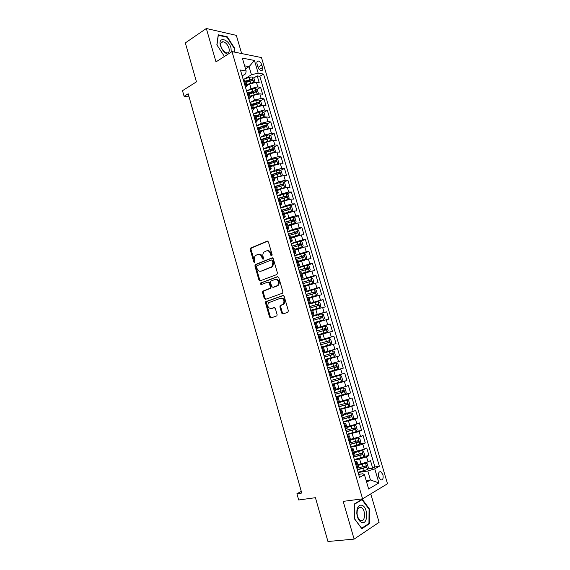<?xml version="1.0" encoding="UTF-8"?>
<svg xmlns="http://www.w3.org/2000/svg" width="570" height="570" viewBox="0 0 570 570"><rect width="100%" height="100%" fill="white"/><g stroke="black" fill="none" stroke-linecap="round" stroke-linejoin="round"><path stroke-width="0.85" d="M271.726 255.823L272.139 254.719L268.442 241.936L267.166 241.124L250.494 248.128L250.194 249.51L253.792 262.05L254.854 262.499L254.583 259.92C254.156 258.16 254.462 256.7 255.503 255.552L257.747 254.405C259.578 253.921 260.918 254.797 261.758 257.034L262.236 258.673L263.119 259.257L263.518 258.16L263.048 256.521C262.613 254.762 262.92 253.294 263.967 252.125L266.268 250.942C268.135 250.444 269.496 251.327 270.351 253.586L270.828 255.239L271.726 255.823M382.897 474.596L380.838 471.689C378.758 471.518 378.045 473.3 378.708 477.026L380.76 479.926C382.855 480.097 383.567 478.316 382.897 474.596M281.666 313.058L282.962 313.956L287.772 312.353L288.377 310.807L284.209 296.414L282.905 295.531L265.755 301.687L265.527 302.976L269.582 317.098L270.843 317.996L276.892 315.844L277.106 314.583L275.346 308.484L274.07 307.601L271.256 308.562C268.057 308.178 267.131 306.247 268.477 302.777L280.483 298.26C283.725 298.587 284.687 300.518 283.368 304.052L280.119 305.655L279.899 306.931L281.666 313.058L282.442 312.887L283.376 313.821M241.673 53.559L236.336 35.361L206.333 28.5L185.335 42.914L196.465 81.838L182.5 90.68L184.096 96.309L188.171 93.758L301.758 493.036L296.913 493.734L298.687 499.983L315.424 497.695L327.95 541.5L354.113 539.113L379.1 522.327L370.764 493.898M206.333 28.5L215.994 61.881L232.004 51.606L362.577 498.85L343.19 501.365L354.113 539.113M276.835 274.548L277.426 272.98L273.301 258.723L272.018 257.889L255.196 264.637L254.918 265.983L258.93 279.977L260.177 280.825L276.835 274.548M278.744 277.526L282.891 291.847L282.656 293.151L265.499 299.364L264.245 298.495L262.514 292.474L262.756 291.17L270.137 288.27L270.38 286.959L269.218 282.934L267.95 282.079L260.982 284.672L260.283 283.155L277.447 276.664L278.744 277.526M367.65 468.982L372.702 468.191L370.472 460.596L368.035 461.914L366.539 456.841L359.62 458.978L354.412 459.855M363.867 456.413L368.982 455.544L366.752 447.977L364.301 449.238L362.819 444.173L355.901 446.296L350.721 447.236M360.097 443.887L365.27 442.947L363.054 435.402L360.589 436.599L359.107 431.554L347.045 434.661M356.328 431.412L361.572 430.386L359.364 422.869L356.884 423.995L355.402 418.971L343.375 422.121M352.573 418.971L357.889 417.86L355.68 410.364L353.193 411.44L351.719 406.424L339.72 409.616M348.555 406.631L354.212 405.377L352.018 397.91L349.51 398.922L348.042 393.927L336.079 397.162M343.546 394.575L350.55 392.937L348.363 385.491L345.84 386.446L344.38 381.465L332.445 384.743M335.231 383.418L346.902 380.532L344.715 373.115L342.185 374.005L340.725 369.039L328.826 372.36M328.712 371.961L343.261 368.17L341.081 360.774L338.537 361.601L337.084 356.656L325.221 360.019M325.156 359.805L339.635 355.844L337.461 348.469L334.904 349.246L333.457 344.309L321.623 347.714L336.015 343.56L333.856 336.207L319.499 340.433M319.471 340.354L331.284 336.92L329.838 332.004L332.41 331.312L330.258 323.988L315.972 328.377M315.894 328.113L327.672 324.644L326.232 319.742L328.819 319.107L326.667 311.797L312.46 316.357M312.324 315.915L324.073 312.396L322.634 307.508L325.235 306.938L323.09 299.649L313.529 302.848M308.769 303.746L320.483 300.19L319.05 295.324L321.665 294.804L319.528 287.544L313.329 289.695M305.228 291.626L316.906 288.028L315.481 283.169L318.103 282.713L315.972 275.474L310.821 277.334M301.694 279.535L313.343 275.901L311.918 271.056L314.555 270.65L312.431 263.44L307.472 265.292M298.167 267.487L309.788 263.81L308.37 258.987L311.02 258.637L308.904 251.441L304.059 253.322M294.654 255.474L306.247 251.755L304.829 246.945L307.494 246.653L305.377 239.486L300.654 241.381M291.156 243.497L302.713 239.742L301.302 234.947L303.974 234.712L301.872 227.558L297.248 229.482M287.665 231.562L292.396 229.589L299.193 227.765L297.782 222.984L300.468 222.806L298.374 215.674L293.849 217.619M284.188 219.664L288.89 217.633L295.68 215.823L294.277 211.057L296.977 210.936L294.882 203.825L290.458 205.791M280.718 207.801L285.399 205.713L292.182 203.925L290.786 199.172L293.493 199.101L291.405 192.019L287.066 193.999M277.262 195.973L281.922 193.829L288.691 192.054L287.301 187.323L290.023 187.302L287.943 180.241L283.689 182.243M273.814 184.181L278.445 181.987L285.214 180.227L283.824 175.503L286.56 175.539L284.487 168.506L280.312 170.523M270.38 172.425L274.989 170.181L281.751 168.435L280.362 163.725L283.105 163.818L281.046 156.8L276.949 158.845M266.952 160.712L271.541 158.41L278.288 156.679L276.913 151.99L279.671 152.133L277.611 145.136L273.586 147.195M265.392 151.399L265.941 151.114M263.54 149.026L268.099 146.668L274.847 144.958L273.472 140.284L276.236 140.477L274.184 133.501L270.237 135.582M262.528 139.643L263.625 139.066M260.205 137.341L264.672 134.976L271.413 133.273L270.038 128.613L272.816 128.863L270.771 121.909L266.888 124.011M259.343 128.093L261.195 127.089M256.999 125.628L261.252 123.312L267.986 121.631L266.618 116.978L269.411 117.278L267.366 110.345L263.554 112.468M255.994 116.658L258.673 115.176M253.785 113.957L257.847 111.684L264.573 110.017L263.212 105.386L266.012 105.735L263.974 98.824L260.226 100.961M252.66 105.265L256.072 103.327M250.558 102.322L254.448 100.092L261.167 98.439L259.813 93.822L262.62 94.221L260.597 87.338L257.775 86.904L251.064 88.535L247.33 90.73M249.339 93.908L253.401 91.535M256.906 89.49L260.597 87.338M368.035 461.914L357.81 464.6M364.301 449.238L354.105 451.946M360.589 436.599L350.408 439.328M356.884 423.995L346.731 426.745M353.193 411.44L343.062 414.212M349.51 398.922L339.406 401.715M345.84 386.446L335.759 389.253M342.185 374.005L332.125 376.834M338.537 361.601L328.505 364.458M334.904 349.246L324.893 352.118M329.838 332.004L319.856 334.911M326.232 319.742L316.272 322.663M322.634 307.508L312.702 310.458M319.05 295.324L309.139 298.288M315.481 283.169L305.591 286.154M311.918 271.056L302.05 274.063M308.37 258.987L298.523 262.008M304.829 246.945L295.011 249.988M301.302 234.947L291.505 238.004M297.782 222.984L288.007 226.062M294.277 211.057L284.523 214.156M290.786 199.172L284.01 200.954L281.053 202.286M287.301 187.323L280.526 189.09L277.59 190.458M283.824 175.503L277.063 177.256L274.134 178.659M280.362 163.725L273.607 165.464L270.7 166.903M276.913 151.99L270.159 153.708L267.266 155.175M273.472 140.284L266.724 141.987L263.846 143.49M270.038 128.613L263.304 130.302L260.44 131.841M266.618 116.978L259.892 118.653L257.041 120.227M263.212 105.386L256.486 107.039L253.65 108.642M259.813 93.822L253.094 95.468L250.273 97.1M257.056 64.111L257.804 66.633C258.616 68.885 259.799 70.224 261.331 70.637C262.642 70.616 263.055 69.576 262.57 67.524L261.829 65.016C261.01 62.757 259.827 61.418 258.281 61.004C256.985 61.033 256.578 62.066 257.056 64.111M232.004 51.606L261.495 57.57L387.5 483.759L362.577 498.85M372.702 468.191L374.91 466.958L379.364 466.253L263.568 74.079L258.174 73.124L251.441 74.748L244.103 79.18M379.364 466.253L374.747 468.839L378.9 482.925L368.64 489.01L364.43 474.632L359.535 477.382L240.433 69.996L246.133 71.001L242.35 58.097L254.441 60.463L258.174 73.124M374.91 466.958L259.799 76.323L257.22 75.881L259.243 82.75L256.422 82.294L249.71 83.925L246.903 85.593M245.563 87.552L246.924 85.671L244.787 84.901M245.606 81.147L243.411 80.199M356.784 467.991L358.437 466.752M354.903 461.55L356.948 461.664L355.267 462.797M352.994 455.024L354.661 453.863M351.156 448.74L353.179 448.782L351.483 449.851M349.218 442.099L350.906 441.009M347.429 435.972L349.424 435.943L347.707 436.941M345.456 429.217L347.159 428.205M343.703 423.246L345.677 423.147L343.952 424.08M341.701 416.378L343.425 415.445M339.998 410.564L341.943 410.393L340.197 411.255M337.96 403.581L339.699 402.719M336.3 397.917L338.224 397.675L336.464 398.48M334.227 390.828L335.987 390.037M332.616 385.313L334.519 385.007L332.738 385.74M330.514 378.117L332.289 377.397M328.947 372.751L330.821 372.374L329.025 373.036M326.81 365.441L328.605 364.814L327.137 359.784L325.328 360.382M323.112 352.809L324.929 352.239M321.637 347.75L323.461 347.23L321.637 347.771M319.435 340.219L321.266 339.72L319.449 340.276M321.266 339.72L319.806 334.718L317.96 335.196M315.766 327.665L317.611 327.23L315.816 327.857M316.158 322.264L314.298 322.656M312.103 315.16L313.97 314.79L312.196 315.481M312.524 309.845L310.643 310.166M308.463 302.691L310.337 302.378L308.591 303.14M308.897 297.462L307.002 297.711M304.829 290.258L306.724 290.016L304.993 290.835M305.285 285.114L303.375 285.299M301.202 277.868L303.112 277.69L301.409 278.58M301.687 272.809L299.756 272.923M297.59 265.52L299.521 265.399L297.839 266.354M298.096 260.547L296.151 260.59M293.992 253.208L295.937 253.151L294.277 254.17M294.519 248.32L292.56 248.292M290.408 240.939L292.36 240.939L290.728 242.029M290.957 236.137L288.976 236.037M286.831 228.705L288.798 228.769L287.187 229.917M287.401 223.989L285.406 223.825M283.269 216.507L285.249 216.636L283.661 217.847M283.86 211.876L281.844 211.641M279.713 204.352L281.708 204.544L280.141 205.82M280.326 199.806L278.295 199.507M276.172 192.24L278.181 192.489L276.635 193.829M276.806 187.772L274.754 187.402M272.638 180.163L274.669 180.469L273.137 181.873M273.294 175.774L271.227 175.339M269.118 168.121L271.163 168.485L269.653 169.953M277.512 164.103L274.533 164.645L273.878 162.414L269.788 163.804L267.715 163.319M265.613 156.123L267.665 156.543L266.183 158.068M266.304 151.898L264.209 151.328M262.115 144.153L264.181 144.638L262.72 146.226M262.827 140.013L260.718 139.379M258.623 132.233L260.711 132.774L259.264 134.42M259.364 128.165L257.234 127.473M255.153 120.341L257.248 120.94L255.823 122.65M255.909 116.358L253.764 115.596M251.684 108.492L253.8 109.148L252.396 110.915M252.46 104.581L250.301 103.761M248.228 96.679L250.358 97.392L248.976 99.216M249.026 92.846L246.853 91.962M261.167 98.439L263.974 98.824M264.573 110.017L267.366 110.345M267.986 121.631L270.771 121.909M271.413 133.273L274.184 133.501M274.847 144.958L277.611 145.136M278.288 156.679L281.046 156.8M281.751 168.435L284.487 168.506M285.214 180.227L287.943 180.241M288.691 192.054L291.405 192.019M292.182 203.925L294.882 203.825M295.68 215.823L298.374 215.674M299.193 227.765L301.872 227.558M302.713 239.742L305.377 239.486M306.247 251.755L308.904 251.441M309.788 263.81L312.431 263.44M313.343 275.901L315.972 275.474M316.906 288.028L319.528 287.544M320.483 300.19L323.09 299.649M324.073 312.396L326.667 311.797M327.672 324.644L330.258 323.988M331.284 336.92L333.856 336.207M336.015 343.56L333.457 344.309M339.635 355.844L337.084 356.656M343.261 368.17L340.725 369.039M346.902 380.532L344.38 381.465M350.55 392.937L348.042 393.927M354.212 405.377L351.719 406.424M357.889 417.86L355.402 418.971M361.572 430.386L359.107 431.554M365.27 442.947L362.819 444.173M368.982 455.544L366.539 456.841M366.175 480.596L370.429 479.976L367.8 471.005L358.11 472.516M251.441 74.748L249.069 66.676L244.623 65.856M245.506 68.863L249.069 66.676L254.441 60.463M242.165 75.931L245.727 73.765L246.133 71.001M301.295 491.411L296.913 493.734M184.096 96.309L189.069 96.928M366.638 482.17L370.429 479.976L378.9 482.925M358.658 474.397L362.891 473.748L364.43 474.632M246.71 82.165L250.522 79.886M253.593 78.054L257.22 75.881M259.799 76.323L263.568 74.079M325.285 360.226L327.137 359.784M367.8 471.005L374.747 468.839M234.405 52.091L234.833 48.571L227.259 36.794L218.239 34.784L216.849 44.838L224.416 56.473L216.963 45.009L218.31 35.269L227.052 37.214L234.391 48.628L233.978 52.005M369.396 523.73L369.517 509.103L362.235 499.199L354.618 503.816L354.362 518.7L361.857 528.718L369.396 523.73L368.363 523.844M226.732 37.143L227.259 36.794M234.363 48.877L234.833 48.571M368.997 509.16L369.517 509.103M271.968 255.652L271.142 253.493C270.372 251.384 269.104 250.479 267.337 250.764M258.787 254.234C260.533 253.935 261.787 254.84 262.556 256.942L263.354 259.079M267.772 241.124L251.292 248.05L250.992 249.425L254.904 262.442M272.581 257.882L255.987 264.53L255.716 265.884L259.721 279.856L260.476 280.711M272.375 260.568L271.477 259.984L256.949 265.713L256.557 266.788L257.049 268.513C257.882 270.743 259.215 271.634 261.046 271.185L272.018 266.639L272.88 262.314L272.375 260.568L273.158 260.469L271.748 259.948M273.158 260.469L273.664 262.214L272.809 266.532L261.844 271.071M268.249 282.029L270.009 282.805L271.163 286.824L270.586 288.363L263.547 291.035L263.304 292.332L265.029 298.352L265.855 299.236M277.953 276.649L261.295 282.884L261.366 284.53M276.863 285.919L277.797 285.278C279.207 281.715 278.274 279.77 274.996 279.457L270.771 281.131L270.515 282.456L271.676 286.482L272.959 287.344L278.58 285.142C279.984 281.601 279.065 279.663 275.802 279.321M273.465 287.259L272.959 287.344M277.647 285.784L273.743 287.209M281.259 298.11C284.501 298.438 285.463 300.369 284.145 303.895L280.896 305.492L280.675 306.767L282.442 312.887M274.462 307.572L272.04 308.406M283.347 295.502L266.546 301.537L266.311 302.82L270.358 316.934L271.27 317.853M254.177 82.358L254.975 81.774L253.964 78.332L252.068 76.921L248.955 77.406L243.212 79.501M252.795 82.657L246.618 84.617M248.99 84.353L246.782 85.158M245.984 82.436L252.439 80.456L252.011 79.073L245.577 81.054M245.734 81.596L252.011 79.073M231.249 52.091L231 47.923C228.556 38.617 217.519 36.138 220.505 45.743C222.143 50.317 224.616 53.138 227.929 54.221M228.955 48.165C227.608 44.481 225.613 42.33 222.984 41.717C220.953 41.831 220.291 43.427 221.01 46.526C222.364 50.21 224.352 52.362 226.96 52.982C229.019 52.882 229.689 51.279 228.955 48.165M361.943 505.291C359.471 504.671 357.803 506.238 356.955 510.007L356.791 513.292C357.319 518.137 358.965 521.208 361.722 522.505C368.199 525.013 368.341 507.129 361.943 505.291M360.967 507.478C359.086 507.015 357.825 508.212 357.19 511.062L357.062 513.542C357.418 516.99 358.58 519.277 360.532 520.403L360.789 520.503C365.57 522.391 365.89 509.295 361.152 507.557L360.967 507.478M368.954 523.452L361.651 528.276L354.39 518.572L354.64 504.158L362.021 499.683L369.075 509.267L368.954 523.452M361.287 499.776L362.021 499.683M257.476 93.922L258.353 93.259L257.334 89.811L255.445 88.421L252.325 88.92L246.575 91.008M256.329 94.178L249.995 96.145M252.496 95.81L250.144 96.658M249.354 93.95L255.809 91.977L255.396 90.594L248.912 92.582M249.097 93.088L255.396 90.594M260.796 105.528L261.737 104.78L260.718 101.317L258.837 99.957L255.716 100.47L249.945 102.543M259.884 105.728L253.372 107.701M256.037 107.295L253.522 108.193M252.731 105.507L259.193 103.533L258.794 102.144L252.182 104.167M252.474 104.616L257.49 102.878L258.381 103.512M258.794 102.144L257.49 102.878L258.794 102.144M264.124 117.163L265.128 116.33L264.11 112.86L262.228 111.528L253.329 114.114M263.447 117.313L256.771 119.301M259.599 118.816L256.906 119.764M256.122 117.092L262.592 115.119L262.207 113.729L255.353 115.831M255.845 116.18L260.882 114.449L261.78 115.097M260.903 114.449L262.207 113.729L260.882 114.449M267.472 128.841L268.534 127.922L267.515 124.445L265.641 123.134L256.721 125.728M267.017 128.941L260.169 130.929M263.197 130.359L260.305 131.371M259.521 128.72L266.005 126.747L265.627 125.35L258.381 127.58M259.122 127.815L264.323 126.048L265.185 126.711M270.836 140.548L271.954 139.55L270.928 136.059L269.054 134.776L260.127 137.37M270.6 140.605L263.582 142.6M266.831 141.937L263.711 143.02M262.934 140.377L269.432 138.41L269.061 137.007L261.252 139.422M262.257 139.543L267.701 137.698L268.605 138.368M267.009 154.299L274.234 152.275L275.381 151.214L274.348 147.708L272.488 146.454L263.54 149.048M270.543 153.522L267.123 154.698M266.361 152.076L272.866 150.102L272.51 148.699L264.195 151.271M266.56 156.159L265.157 151.378L271.128 149.376L272.04 150.06M275.973 158.196L277.676 164.003L278.815 162.913L277.782 159.4L275.923 158.168L266.967 160.768M274.533 164.645L270.444 166.041M274.427 165.093L270.55 166.412M273.878 162.414L276.308 161.837L275.894 160.427L267.622 162.999M267.886 163.319L274.562 161.089L275.474 161.787M280.782 175.952L282.264 174.648L281.231 171.121L279.378 169.917L270.401 172.518M278.652 176.6L273.992 178.161M281.103 175.802L273.892 177.811M273.194 175.589L279.763 173.608L279.428 172.19L271.056 174.755M271.163 175.111L278.01 172.845L278.922 173.551M284.031 187.858L285.727 186.418L284.687 182.885L282.834 181.702L273.849 184.31M282.627 188.271L277.44 189.953M284.572 187.608L277.348 189.625M276.429 187.466L283.233 185.414L282.905 183.996L274.505 186.554M274.605 186.882L281.466 184.63L282.385 185.35M287.223 199.821L289.19 198.225L288.149 194.676L286.304 193.522L277.305 196.13M286.489 200.034L280.903 201.773M288.049 199.45L280.81 201.474M279.371 199.479L286.71 197.263L286.389 195.831L277.968 198.381M278.053 198.688L284.936 196.451L285.855 197.184M290.344 211.84L292.674 210.066L291.626 206.511L289.788 205.378L280.775 207.993M290.272 211.862L284.373 213.636M291.534 211.328L284.295 213.358M281.979 211.634L290.194 209.14L289.888 207.708L281.438 210.252M281.516 210.537L288.413 208.314L289.339 209.062M287.85 225.535L295.032 223.24L296.165 221.951L295.118 218.381L293.279 217.277L284.252 219.892M295.032 223.24L287.779 225.278M285.335 223.59L293.692 221.06L293.4 219.621L284.915 222.158M284.993 222.421L291.904 220.212L292.83 220.975M291.348 237.469L298.545 235.189L299.663 233.864L298.616 230.287L296.785 229.211L287.743 231.826M298.545 235.189L291.277 237.241M288.826 235.538L297.205 233.016L296.913 231.57L288.406 234.099M288.477 234.334L295.403 232.147L296.336 232.923M294.847 249.439L302.064 247.181L303.176 245.82L302.121 242.229L300.305 241.181L291.242 243.803M302.064 247.181L294.79 249.24M292.332 247.522L300.725 245.007L300.447 243.561L291.911 246.083M291.975 246.29L298.915 244.117L299.849 244.908M298.359 261.452L305.591 259.208L306.703 257.811L305.641 254.213L303.824 253.187L294.754 255.816M305.591 259.208L298.31 261.274M295.844 259.542L304.252 257.034L303.988 255.581L295.424 258.103M295.481 258.288L302.442 256.122L303.368 256.935M301.886 273.493L309.139 271.27L310.237 269.845L309.175 266.233L307.365 265.235L298.281 267.864M309.139 271.27L301.844 273.344M299.371 271.605L307.793 269.104L307.536 267.644L298.951 270.159M298.993 270.315L305.976 268.171L306.902 269.004M305.427 285.584L312.688 283.376L313.785 281.908L312.716 278.288L310.914 277.319L301.815 279.948M312.688 283.376L305.385 285.456M302.912 283.703L311.348 281.209L311.099 279.742L302.485 282.25M302.528 282.385L309.517 280.255L310.451 281.11M308.969 297.704L316.257 295.509L317.34 294.013L316.272 290.379L314.469 289.439L305.356 292.075M316.257 295.509L308.94 297.604M306.461 295.837L314.911 293.351L314.676 291.883L306.033 294.384M306.062 294.49L313.072 292.374L314.006 293.251M312.531 309.866L319.834 307.693L320.91 306.161L319.834 302.513L318.039 301.594L308.911 304.238M319.834 307.693L312.438 309.809M310.016 308.014L318.488 305.534L318.26 304.059L309.588 306.553M309.617 306.632L316.642 304.537L317.568 305.442M314.284 322.599L323.418 319.905L324.487 318.338L323.411 314.683L321.623 313.792L312.481 316.435M323.418 319.905L314.269 322.549M313.586 320.226L322.079 317.754L321.858 316.272L313.158 318.758M313.172 318.815L320.219 316.735L321.145 317.675M317.861 334.832L327.016 332.16L328.078 330.557L327.002 326.888L325.214 326.033L316.058 328.676M327.016 332.16L317.853 334.811M317.169 332.481L325.677 330.009L325.463 328.527L316.742 331.006M316.749 331.035L323.81 328.976L324.729 329.952M321.444 347.109L330.629 344.458L331.676 342.819L330.6 339.136L328.819 338.309L319.649 340.953M320.76 344.764L329.282 342.306L329.082 340.817L320.333 343.29L327.408 341.252L328.313 342.306M332.438 350.621L323.247 353.272L332.438 350.621L334.205 351.419L335.295 355.117L334.277 356.749L332.481 350.643M334.277 356.749L325.05 359.442M324.366 357.098L332.909 354.647L332.709 353.151L323.931 355.616M332.709 353.151L331.334 353.535L331.455 355.046L324.358 357.069M328.669 371.818L337.882 369.161L338.915 367.451L337.832 363.745L336.065 362.969L326.859 365.626M336.065 362.969L326.845 365.584M327.985 369.467L336.535 367.016L336.35 365.52L327.551 367.978M336.35 365.52L334.975 365.883L335.082 367.401L327.971 369.417M332.303 384.237L341.523 381.572L342.556 379.827L341.459 376.107L339.699 375.366L331.804 377.654M339.699 375.366L332.26 377.447M331.612 381.872L340.183 379.435L340.005 377.931L331.177 380.382M338.651 378.28L338.722 379.798L331.59 381.793M335.944 396.692L345.185 394.027L346.204 392.238L345.107 388.512L343.354 387.792L335.965 389.951M343.354 387.792L335.937 389.851M335.253 394.319L343.838 391.889L343.667 390.379L334.811 392.823M342.349 390.728L342.37 392.238L335.217 394.212M339.592 409.182L348.847 406.517L349.859 404.693L348.762 400.952L347.016 400.268L339.613 402.427M347.016 400.268L339.578 402.306M338.901 406.809L347.508 404.379L347.344 402.869L338.459 405.306M346.061 403.211L346.026 404.714L338.858 406.674M343.261 421.714L352.531 419.05L353.528 417.19L352.431 413.435L350.685 412.78L343.275 414.946M350.685 412.78L343.233 414.796M342.563 419.335L351.184 416.919L351.027 415.395L342.121 417.824M349.773 415.737L349.702 417.233L342.513 419.171M346.938 434.29L356.221 431.618L357.212 429.723L356.108 425.954L354.376 425.327L346.952 427.507M354.376 425.327L346.902 427.329M346.232 431.896L354.875 429.488L354.725 427.963L345.798 430.386M353.493 428.305L353.386 429.787L346.182 431.711M350.621 446.909L359.927 444.23L360.91 442.291L359.798 438.515L358.067 437.917L350.643 440.104M358.067 437.917L350.579 439.897M349.923 444.507L358.58 442.106L358.437 440.574L349.481 442.99M357.219 440.916L357.077 442.384L349.859 444.294M354.326 459.562L363.639 456.884L364.615 454.91L363.503 451.119L361.779 450.549L354.341 452.744M361.779 450.549L354.269 452.516M353.621 457.154L362.292 454.76L362.157 453.221L353.172 455.637M360.953 453.57L360.781 455.024L353.55 456.912M358.031 472.259L367.365 469.573L368.334 467.564L367.215 463.759L365.498 463.225L358.046 465.426M365.498 463.225L357.974 465.163M357.326 469.844L366.018 467.457L365.89 465.911L356.884 468.319M364.7 466.26L364.501 467.699L357.248 469.573M361.109 464.058L359.62 458.978M357.39 451.362L355.901 446.296M353.678 438.708L352.196 433.656M349.98 426.089L348.505 421.052M346.296 413.514L344.829 408.498M342.62 400.981L341.159 395.979M338.958 388.483L337.497 383.496M335.31 376.029L333.856 371.056M331.669 363.61L330.222 358.651M328.042 351.234L326.596 346.296M324.43 338.894L322.983 333.97M320.825 326.596L319.385 321.687M317.233 314.334L315.801 309.446M313.65 302.114L312.225 297.234M310.08 289.93L308.655 285.071M306.525 277.79L305.1 272.937M302.976 265.677L301.559 260.846M299.435 253.614L298.024 248.798M295.908 241.58L294.505 236.778M292.396 229.589L290.992 224.801M288.89 217.633L287.494 212.859M285.399 205.713L284.01 200.954M281.922 193.829L280.526 189.09M278.445 181.987L277.063 177.256M274.989 170.181L273.607 165.464M271.541 158.41L270.159 153.708M268.099 146.668L266.724 141.987M264.672 134.976L263.304 130.302M261.252 123.312L259.892 118.653M257.847 111.684L256.486 107.039M254.448 100.092L253.094 95.468M251.064 88.535L249.71 83.925M245.763 85.051L244.388 80.356M357.632 467.535L356.115 462.356M353.842 454.589L352.331 449.424M350.073 441.686L348.562 436.542M346.311 428.832L344.807 423.695M342.563 416.007L341.067 410.899M338.822 403.232L337.333 398.138M335.096 390.5L333.614 385.42M331.384 377.803L329.902 372.737M327.686 365.156L326.211 360.105M323.995 352.545L322.527 347.508M320.319 339.969L318.851 334.953M316.656 327.444L315.189 322.442M313.001 314.954L311.541 309.966M309.36 302.499L307.907 297.533M305.734 290.094L304.28 285.135M302.114 277.718L300.668 272.781M298.509 265.392L297.07 260.469M294.911 253.101L293.479 248.192M291.327 240.846L289.895 235.959M287.757 228.634L286.332 223.761M284.195 216.458L282.777 211.598M280.647 204.324L279.229 199.479M277.106 192.225L275.695 187.395M273.579 180.17L272.175 175.353M270.066 168.143L268.662 163.348M263.062 144.217L261.673 139.451M259.585 132.311L258.196 127.559M256.108 120.441L254.726 115.703M252.653 108.606L251.27 103.883M249.197 96.807L247.822 92.098M257.775 86.904L256.422 82.294M258.046 67.31L261.829 65.016M259.393 69.44L262.57 67.524M271.142 253.493L270.351 253.586M263.026 258.581L262.236 258.673M262.556 256.942L261.758 257.034M254.583 261.951L253.792 262.05M250.992 249.425L250.194 249.51M251.548 247.879L250.75 247.957M267.629 241.082L267.166 241.124M271.619 255.146L270.828 255.239M259.721 279.856L258.93 279.977M255.716 265.884L254.918 265.983M256.279 264.345L255.481 264.444M272.41 257.839L272.018 257.889M271.79 267.223L271.007 267.33M273.664 262.214L272.88 262.314M265.029 298.352L264.245 298.495M263.304 292.332L262.514 292.474M263.874 290.814L263.084 290.949M270.586 288.363L269.795 288.498M271.163 286.824L270.38 286.959M270.009 282.805L269.218 282.934M261.295 282.884L260.504 283.005M280.675 306.767L279.899 306.931M281.267 305.235L280.49 305.392M283.133 304.594L282.357 304.751M270.358 316.934L269.582 317.098M266.311 302.82L265.527 302.976M266.888 301.309L266.097 301.459M253.728 82.436L252.118 76.957M249.596 79.586L248.955 77.406M250.636 83.156L249.995 80.969M257.12 93.993L255.495 88.457M252.973 91.114L252.325 88.92M254.02 94.691L253.379 92.497M260.526 105.578L258.88 99.992M256.358 102.671L255.716 100.47M257.412 106.262L256.771 104.061M263.939 117.206L262.278 111.563M259.756 114.264L259.115 112.062M260.818 117.869L260.169 115.66M267.358 128.863L265.684 123.163M263.169 125.899L262.521 123.683M264.231 129.511L263.582 127.295M264.288 126.055L265.599 125.35M270.793 140.562L269.104 134.805M266.589 137.562L265.941 135.339M267.651 141.182L267.002 138.966M267.701 137.698L269.019 137.007M274.234 152.275L272.531 146.483M270.023 149.262L269.368 147.039M271.085 152.895L270.437 150.672M271.128 149.376L272.453 148.699M273.465 161.004L272.809 158.766M274.562 161.089L275.894 160.427M281.131 175.774L279.421 169.946M276.913 172.774L276.258 170.537M277.989 176.436L277.334 174.192M278.01 172.845L279.35 172.197M284.601 187.58L282.884 181.73M280.376 184.587L279.72 182.343M281.452 188.257L280.796 186.005M281.466 184.63L282.813 183.996M288.078 199.415L286.354 193.551M283.853 196.436L283.19 194.178M284.929 200.113L284.266 197.861M284.936 196.451L286.29 195.838M291.562 211.292L289.838 205.407M287.337 208.321L286.674 206.062M288.42 212.012L287.757 209.746M288.413 208.314L289.774 207.715M295.06 223.205L293.329 217.305M290.835 220.241L290.166 217.975M291.918 223.946L291.249 221.673M291.904 220.212L293.272 219.628M298.573 235.161L296.835 229.24M294.341 232.204L293.671 229.924M295.431 235.916L294.761 233.636M295.403 232.147L296.778 231.577M302.093 247.145L300.347 241.21M297.853 244.195L297.184 241.915M298.951 247.921L298.281 245.642M298.915 244.117L300.297 243.561M305.62 259.172L303.874 253.215M301.387 256.229L300.711 253.942M302.478 259.97L301.808 257.676M302.442 256.122L303.831 255.588M309.168 271.235L307.408 265.257M304.921 268.306L304.252 266.005M306.026 272.054L305.349 269.752M305.976 268.171L307.373 267.651M312.716 283.333L310.956 277.341M308.477 280.411L307.8 278.11M309.574 284.173L308.904 281.865M309.517 280.255L310.921 279.749M316.286 295.474L314.519 289.46M312.039 292.56L311.355 290.251M313.144 296.336L312.467 294.02M313.072 292.374L314.483 291.89M319.856 307.65L318.089 301.623M315.609 304.743L314.932 302.428M316.721 308.534L316.036 306.211M316.642 304.537L318.06 304.067M323.447 319.87L321.665 313.814M319.193 316.97L318.509 314.647M320.304 320.767L319.628 318.438M320.219 316.735L321.644 316.286M327.045 332.125L325.263 326.054M322.791 329.232L322.107 326.902M323.903 333.044L323.219 330.707M323.81 328.976L325.242 328.534M330.657 344.415L328.869 338.323M326.396 341.537L325.712 339.193M327.515 345.356L326.831 343.012M327.408 341.252L328.847 340.832M330.016 353.877L329.325 351.526M331.142 357.711L330.45 355.359M331.455 355.046L332.909 354.647M337.91 369.118L336.108 362.99M333.642 366.261L332.951 363.902M334.775 370.101L334.077 367.743M335.082 367.401L336.535 367.016M341.551 381.53L339.748 375.381M337.283 378.68L336.592 376.314M338.416 382.534L337.725 380.169M338.722 379.798L340.183 379.435M345.206 393.984L343.397 387.814M340.938 391.134L340.24 388.769M342.071 395.01L341.38 392.637M342.37 392.238L343.838 391.889M348.876 406.474L347.059 400.282M344.601 403.638L343.91 401.259M345.741 407.522L345.042 405.142M346.026 404.714L347.508 404.379M352.552 419L350.735 412.794M348.277 416.178L347.579 413.791M349.424 420.069L348.719 417.682M349.702 417.233L351.184 416.919M356.243 431.568L354.419 425.341M351.968 428.754L351.27 426.36M353.115 432.659L352.41 430.264M353.386 429.787L354.875 429.488M359.948 444.18L358.117 437.931M355.666 441.372L354.968 438.971M356.82 445.291L356.115 442.89M357.077 442.384L358.58 442.106M363.66 456.834L361.822 450.564M359.378 454.034L358.673 451.625M360.532 457.966L359.827 455.558M360.781 455.024L362.292 454.76M367.394 469.523L365.541 463.239M363.104 466.737L362.399 464.322M364.259 470.678L363.553 468.262M364.501 467.699L366.018 467.457M379.356 471.917L380.838 471.689M246.924 85.671L245.556 80.99M250.358 97.392L248.983 92.696M253.8 109.148L252.417 104.438M257.248 120.94L255.866 116.216M260.711 132.774L259.322 128.036M264.181 144.638L262.791 139.885M267.665 156.543L266.268 151.777M271.163 168.485L269.76 163.704M274.669 180.469L273.265 175.674M278.181 192.489L276.778 187.672M281.708 204.544L280.298 199.714M285.249 216.636L283.832 211.798M288.798 228.769L287.38 223.91M292.36 240.939L290.935 236.066M295.937 253.151L294.505 248.263M299.521 265.399L298.082 260.497M303.112 277.69L301.673 272.766M306.724 290.016L305.278 285.078M310.337 302.378L308.89 297.433M313.97 314.79L312.517 309.823M317.611 327.23L316.151 322.25M324.929 352.246L323.461 347.23M332.296 377.418L330.821 372.374M336.001 390.065L334.519 385.007M339.713 402.755L338.224 397.675M343.439 415.487L341.943 410.393M347.173 428.262L345.677 423.147M350.921 441.073L349.424 435.943M354.683 453.927L353.179 448.782M358.459 466.823L356.948 461.664M256.999 61.788L258.281 61.004M251.292 248.05L250.494 248.128M255.987 264.53L255.196 264.637M272.809 266.532L272.018 266.639M263.547 291.035L262.756 291.17M270.921 288.135L270.137 288.27M261.074 283.034L260.283 283.155M278.58 285.142L277.797 285.278M280.896 305.492L280.119 305.655M284.145 303.895L283.368 304.052M266.546 301.537L265.755 301.687M220.918 43.078L222.984 41.717M357.19 511.062L356.955 510.007M358.808 507.841L361.152 507.557M264.323 126.048L265.627 125.35M267.757 137.691L269.061 137.007M271.199 149.368L272.51 148.699M274.655 161.075L275.966 160.427M278.117 172.824L279.428 172.19M281.587 184.609L282.905 183.996M285.071 196.436L286.389 195.831M288.562 208.292L289.888 207.708M292.068 220.191L293.4 219.621M295.588 232.118L296.913 231.57M299.115 244.088L300.447 243.554M302.649 256.101L303.988 255.581M306.197 268.142L307.536 267.644M309.752 280.226L311.099 279.742M313.322 292.346L314.676 291.883M316.906 304.508L318.26 304.059M320.497 316.706L321.858 316.272M324.095 328.94L325.463 328.527M327.714 341.216L329.082 340.817M338.901 378.209L340.005 377.931M342.834 390.578L343.667 390.379M346.653 403.026L347.344 402.869M350.429 415.523L351.027 415.395M354.184 428.07L354.725 427.963M357.939 440.667L358.437 440.574M361.694 453.3L362.157 453.221M365.448 465.982L365.89 465.911"/></g></svg>
